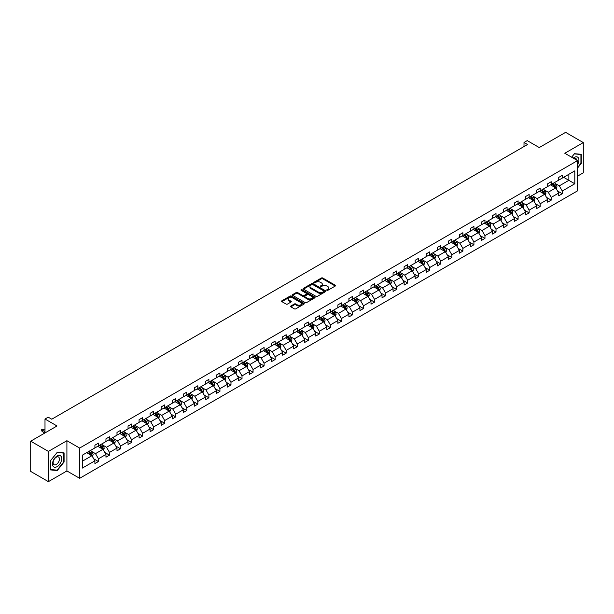 <?xml version="1.0" encoding="UTF-8"?>
<svg xmlns="http://www.w3.org/2000/svg" width="614" height="614" viewBox="0 0 614 614"><rect width="100%" height="100%" fill="white"/><g stroke="black" fill="none" stroke-linecap="round" stroke-linejoin="round"><path stroke-width="0.92" d="M326.909 290.292A0.691 0.399 0 0 0 327.884 290.292L335.267 286.032A0.982 0.568 0 0 0 335.559 285.633A0.982 0.568 0 0 0 335.267 285.234L322.757 278.012A0.982 0.568 0 0 0 321.368 278.012L313.984 282.271A0.691 0.399 0 0 0 314.959 282.831L315.918 282.279A3.147 1.819 0 0 1 320.362 282.279L321.406 282.885A3.147 1.819 0 0 1 322.327 284.167A3.147 1.819 0 0 1 321.406 285.449L320.447 286.001A0.691 0.399 0 0 0 321.421 286.561L322.381 286.017A3.147 1.819 0 0 1 326.825 286.017L327.868 286.615A3.147 1.819 0 0 1 328.789 287.897A3.147 1.819 0 0 1 327.868 289.179L326.909 289.731A0.691 0.399 0 0 0 326.909 290.292L326.909 289.731M577.528 176.149L583.3 172.818L583.3 142.578L565.601 132.355L539.269 147.56L527.234 140.614L524.011 142.471L524.011 146.562M48.399 481.645L66.911 470.953L66.911 440.706L48.399 451.397L48.399 481.645L30.7 471.422L30.7 441.182L57.033 425.978L44.999 419.024L44.999 432.924M48.399 451.397L30.7 441.182M290.867 306.01A0.982 0.568 0 0 0 290.575 306.409A0.982 0.568 0 0 0 290.867 306.816L294.375 308.842A0.982 0.568 0 0 0 295.764 308.842L303.961 304.107A0.982 0.568 0 0 0 304.252 303.707A0.982 0.568 0 0 0 303.961 303.301L291.458 296.086A0.982 0.568 0 0 0 290.069 296.086L281.864 300.814A0.982 0.568 0 0 0 281.58 301.221A0.982 0.568 0 0 0 281.864 301.62L286.109 304.068A0.982 0.568 0 0 0 287.498 304.068L291.005 302.042A0.982 0.568 0 0 0 291.289 301.635A0.982 0.568 0 0 0 291.005 301.236L288.902 300.023A2.633 1.52 0 0 1 288.135 298.949A2.633 1.52 0 0 1 289.754 297.552A2.633 1.52 0 0 1 292.617 297.874L300.852 302.633A2.633 1.52 0 0 1 301.627 303.707A2.633 1.52 0 0 1 300 305.104A2.633 1.52 0 0 1 297.138 304.774L295.764 303.984A0.982 0.568 0 0 0 294.375 303.984L290.867 306.01L290.867 306.816L294.375 304.805L294.375 303.984M44.999 419.024L48.222 417.167L51.76 419.209L527.549 144.513L524.011 142.471M66.911 440.706L79.651 448.066L577.528 160.622L577.528 190.862L79.651 478.314L79.651 448.066M583.3 142.578L564.788 153.262L577.528 160.622M315.987 296.362A0.982 0.568 0 0 0 317.377 296.362L325.573 291.627A0.982 0.568 0 0 0 325.865 291.228A0.982 0.568 0 0 0 325.573 290.829L313.071 283.607A0.982 0.568 0 0 0 311.674 283.607L303.477 288.342A0.982 0.568 0 0 0 303.193 288.741A0.982 0.568 0 0 0 303.477 289.14L315.987 296.362M301.359 290.445A0.691 0.399 0 0 1 302.057 290.545L314.759 297.874L306.57 302.602A0.982 0.568 0 0 1 305.181 302.602L292.671 295.38L296.178 293.369L296.178 292.556L292.671 294.574A0.982 0.568 0 0 0 292.387 294.981A0.982 0.568 0 0 0 292.671 295.38L292.671 294.574M296.178 293.369A0.982 0.568 0 0 1 297.575 293.369L297.575 292.556A0.982 0.568 0 0 0 296.178 292.556M297.575 292.556L302.641 295.48A0.982 0.568 0 0 0 304.037 295.48L306.363 294.137A0.982 0.568 0 0 0 306.647 293.738A0.982 0.568 0 0 0 306.363 293.331L301.083 290.284A0.691 0.399 0 0 1 302.057 289.724L314.767 297.069A0.982 0.568 0 0 1 315.059 297.468A0.982 0.568 0 0 1 314.767 297.867L314.767 297.069M82.376 455.158L94.909 447.921L94.909 445.188L98.447 443.139L98.447 445.879L105.953 441.55L105.953 438.81L109.492 436.769L109.492 439.501L116.998 435.172L116.998 432.433L120.536 430.391L120.536 433.131L128.042 428.795L128.042 426.055L131.58 424.013L131.58 426.753L139.079 422.417L139.079 419.684L142.625 417.635L142.625 420.375L150.123 416.046L150.123 413.306L153.669 411.265L153.669 413.997L161.167 409.668L161.167 406.928L164.706 404.887L164.706 407.627L172.212 403.291L172.212 400.551L175.75 398.509L175.75 401.249L183.256 396.92L183.256 394.18L186.794 392.131L186.794 394.871L194.3 390.542L194.3 387.802L197.838 385.761L197.838 388.501L205.345 384.164L205.345 381.424L208.883 379.383L208.883 382.123L216.389 377.787L216.389 375.054L219.927 373.005L219.927 375.745L227.433 371.416L227.433 368.676L230.971 366.635L230.971 369.367L238.47 365.038L238.47 362.298L242.016 360.257L242.016 362.997L249.514 358.66L249.514 355.92L253.06 353.879L253.06 356.619L260.559 352.282L260.559 349.55L264.097 347.501L264.097 350.241L271.603 345.912L271.603 343.172L275.141 341.131L275.141 343.863L282.647 339.534L282.647 336.794L286.185 334.753L286.185 337.493L293.692 333.156L293.692 330.416L297.23 328.375L297.23 331.115L304.736 326.778L304.736 324.046L308.274 321.997L308.274 324.737L315.78 320.408L315.78 317.668L319.318 315.627L319.318 318.359L326.825 314.03L326.825 311.29L330.363 309.249L330.363 311.989L337.869 307.652L337.869 304.912L341.407 302.871L341.407 305.611L348.906 301.274L348.906 298.542L352.451 296.493L352.451 299.233L359.95 294.904L359.95 292.164L363.488 290.123L363.488 292.855L370.994 288.526L370.994 285.786L374.532 283.745L374.532 286.485L382.038 282.148L382.038 279.408L385.577 277.367L385.577 280.107L393.083 275.778L393.083 273.038L396.621 270.989L396.621 273.729L404.127 269.4L404.127 266.66L407.665 264.619L407.665 267.359L415.171 263.022L415.171 260.282L418.71 258.241L418.71 260.981L426.216 256.644L426.216 253.904L429.754 251.863L429.754 254.603L437.26 250.274L437.26 247.534L440.798 245.485L440.798 248.225L448.297 243.896L448.297 241.156L451.843 239.115L451.843 241.855L459.341 237.518L459.341 234.778L462.887 232.737L462.887 235.477L470.385 231.14L470.385 228.408L473.924 226.359L473.924 229.099L481.43 224.77L481.43 222.03L484.968 219.989L484.968 222.721L492.474 218.392L492.474 215.652L496.012 213.611L496.012 216.351L503.518 212.014L503.518 209.274L507.057 207.233L507.057 209.973L514.563 205.636L514.563 202.904L518.101 200.855L518.101 203.595L525.607 199.266L525.607 196.526L529.145 194.484L529.145 197.217L536.651 192.888L536.651 190.148L540.19 188.107L540.19 190.847L547.688 186.51L547.688 183.77L551.234 181.729L551.234 184.469L558.732 180.132L558.732 177.4L562.278 175.351L562.278 178.091L574.804 170.861L574.804 183.77L562.278 191.008L562.278 193.748L558.732 195.789L558.732 193.049L551.234 197.386L551.234 200.126L547.688 202.167L547.688 199.427L540.19 203.756L540.19 206.496L536.651 208.545L536.651 205.805L529.145 210.134L529.145 212.874L525.607 214.915L525.607 212.175L518.101 216.512L518.101 219.252L514.563 221.293L514.563 218.553L507.057 222.89L507.057 225.622L503.518 227.671L503.518 224.931L496.012 229.26L496.012 232L492.474 234.041L492.474 231.309L484.968 235.638L484.968 238.378L481.43 240.419L481.43 237.679L473.924 242.016L473.924 244.756L470.385 246.797L470.385 244.057L462.887 248.394L462.887 251.126L459.341 253.175L459.341 250.435L451.843 254.764L451.843 257.504L448.297 259.545L448.297 256.813L440.798 261.142L440.798 263.882L437.26 265.923L437.26 263.183L429.754 267.52L429.754 270.26L426.216 272.301L426.216 269.561L418.71 273.898L418.71 276.63L415.171 278.679L415.171 275.939L407.665 280.268L407.665 283.008L404.127 285.049L404.127 282.317L396.621 286.646L396.621 289.386L393.083 291.427L393.083 288.687L385.577 293.024L385.577 295.764L382.038 297.805L382.038 295.065L374.532 299.402L374.532 302.134L370.994 304.183L370.994 301.443L363.488 305.772L363.488 308.512L359.95 310.554L359.95 307.821L352.451 312.15L352.451 314.89L348.906 316.931L348.906 314.191L341.407 318.528L341.407 321.268L337.869 323.309L337.869 320.569L330.363 324.898L330.363 327.638L326.825 329.687L326.825 326.947L319.318 331.276L319.318 334.016L315.78 336.058L315.78 333.318L308.274 337.654L308.274 340.394L304.736 342.435L304.736 339.695L297.23 344.032L297.23 346.764L293.692 348.813L293.692 346.073L286.185 350.402L286.185 353.142L282.647 355.184L282.647 352.451L275.141 356.78L275.141 359.52L271.603 361.562L271.603 358.822L264.097 363.158L264.097 365.898L260.559 367.939L260.559 365.2L253.06 369.536L253.06 372.268L249.514 374.317L249.514 371.577L242.016 375.906L242.016 378.646L238.47 380.688L238.47 377.955L230.971 382.284L230.971 385.024L227.433 387.066L227.433 384.326L219.927 388.662L219.927 391.402L216.389 393.444L216.389 390.704L208.883 395.04L208.883 397.772L205.345 399.821L205.345 397.081L197.838 401.41L197.838 404.15L194.3 406.192L194.3 403.459L186.794 407.788L186.794 410.528L183.256 412.57L183.256 409.83L175.75 414.166L175.75 416.906L172.212 418.948L172.212 416.208L164.706 420.544L164.706 423.276L161.167 425.325L161.167 422.585L153.669 426.914L153.669 429.654L150.123 431.696L150.123 428.963L142.625 433.292L142.625 436.032L139.079 438.074L139.079 435.334L131.58 439.67L131.58 442.41L128.042 444.452L128.042 441.712L120.536 446.04L120.536 448.78L116.998 450.829L116.998 448.09L109.492 452.418L109.492 455.158L105.953 457.2L105.953 454.46L98.447 458.796L98.447 461.536L94.909 463.578L94.909 460.838L82.376 468.075L82.376 455.158M97.741 446.286L102.975 449.31L95.477 453.646L91.379 451.282M95.477 453.646L98.447 458.796M102.975 449.31L105.953 454.46M94.909 447.268L95.477 447.598L98.447 445.879M108.785 439.916L114.02 442.94L106.521 447.268L102.423 444.904M106.521 447.268L109.492 452.418M114.02 442.94L116.998 448.09M105.953 440.89L106.521 441.22L109.492 439.501M119.83 433.538L125.064 436.562L117.558 440.89L113.467 438.526M117.558 440.89L120.536 446.04M125.064 436.562L128.042 441.712M116.998 434.52L117.558 434.842L120.536 433.131M130.866 427.16L136.108 430.184L128.602 434.52L124.504 432.156M128.602 434.52L131.58 439.67M136.108 430.184L139.079 435.334M128.042 428.142L128.602 428.472L131.58 426.753M141.911 420.782L147.153 423.814L139.647 428.142L135.548 425.778M139.647 428.142L142.625 433.292M147.153 423.814L150.123 428.963M139.079 421.764L139.647 422.094L142.625 420.375M152.955 414.412L158.197 417.436L150.691 421.764L146.593 419.4M150.691 421.764L153.669 426.914M158.197 417.436L161.167 422.585M150.123 415.394L150.691 415.716L153.669 413.997M163.999 408.034L169.241 411.058L161.735 415.394L157.637 413.022M161.735 415.394L164.706 420.544M169.241 411.058L172.212 416.208M161.167 409.016L161.735 409.338L164.706 407.627M175.044 401.656L180.286 404.68L172.78 409.016L168.681 406.652M172.78 409.016L175.75 414.166M180.286 404.68L183.256 409.83M172.212 402.638L172.78 402.968L175.75 401.249M186.088 395.286L191.33 398.309L183.824 402.638L179.725 400.274M183.824 402.638L186.794 407.788M191.33 398.309L194.3 403.459M183.256 396.26L183.824 396.59L186.794 394.871M197.132 388.908L202.367 391.932L194.868 396.26L190.77 393.896M194.868 396.26L197.838 401.41M202.367 391.932L205.345 397.081M194.3 389.89L194.868 390.212L197.838 388.501M208.177 382.53L213.411 385.554L205.913 389.89L201.814 387.518M205.913 389.89L208.883 395.04M213.411 385.554L216.389 390.704M205.345 383.512L205.913 383.834L208.883 382.123M219.221 376.152L224.455 379.176L216.949 383.512L212.858 381.148M216.949 383.512L219.927 388.662M224.455 379.176L227.433 384.326M216.389 377.134L216.949 377.464L219.927 375.745M230.265 369.781L235.5 372.805L227.994 377.134L223.903 374.77M227.994 377.134L230.971 382.284M235.5 372.805L238.47 377.955M227.433 370.756L227.994 371.086L230.971 369.367M241.302 363.404L246.544 366.428L239.038 370.756L234.939 368.392M239.038 370.756L242.016 375.906M246.544 366.428L249.514 371.577M238.47 364.386L239.038 364.708L242.016 362.997M252.346 357.026L257.588 360.05L250.082 364.386L245.984 362.014M250.082 364.386L253.06 369.536M257.588 360.05L260.559 365.2M249.514 358.008L250.082 358.33L253.06 356.619M263.391 350.648L268.633 353.672L261.127 358.008L257.028 355.644M261.127 358.008L264.097 363.158M268.633 353.672L271.603 358.822M260.559 351.63L261.127 351.96L264.097 350.241M274.435 344.277L279.677 347.301L272.171 351.63L268.072 349.266M272.171 351.63L275.141 356.78M279.677 347.301L282.647 352.451M271.603 345.252L272.171 345.582L275.141 343.863M285.479 337.9L290.721 340.923L283.215 345.252L279.117 342.888M283.215 345.252L286.185 350.402M290.721 340.923L293.692 346.073M282.647 338.882L283.215 339.204L286.185 337.493M296.524 331.522L301.758 334.546L294.259 338.882L290.161 336.51M294.259 338.882L297.23 344.032M301.758 334.546L304.736 339.695M293.692 332.504L294.259 332.834L297.23 331.115M307.568 325.144L312.802 328.168L305.304 332.504L301.205 330.14M305.304 332.504L308.274 337.654M312.802 328.168L315.78 333.318M304.736 326.126L305.304 326.456L308.274 324.737M318.612 318.773L323.847 321.797L316.348 326.126L312.25 323.762M316.348 326.126L319.318 331.276M323.847 321.797L326.825 326.947M315.78 319.748L316.348 320.078L319.318 318.359M329.657 312.396L334.891 315.419L327.385 319.748L323.294 317.384M327.385 319.748L330.363 324.898M334.891 315.419L337.869 320.569M326.825 313.378L327.385 313.7L330.363 311.989M340.693 306.018L345.935 309.042L338.429 313.378L334.331 311.014M338.429 313.378L341.407 318.528M345.935 309.042L348.906 314.191M337.869 307L338.429 307.33L341.407 305.611M351.738 299.64L356.98 302.671L349.473 307L345.375 304.636M349.473 307L352.451 312.15M356.98 302.671L359.95 307.821M348.906 300.622L349.473 300.952L352.451 299.233M362.782 293.269L368.024 296.293L360.518 300.622L356.419 298.258M360.518 300.622L363.488 305.772M368.024 296.293L370.994 301.443M359.95 294.252L360.518 294.574L363.488 292.855M373.826 286.892L379.068 289.915L371.562 294.252L367.464 291.88M371.562 294.252L374.532 299.402M379.068 289.915L382.038 295.065M370.994 287.874L371.562 288.196L374.532 286.485M384.871 280.514L390.113 283.538L382.606 287.874L378.508 285.51M382.606 287.874L385.577 293.024M390.113 283.538L393.083 288.687M382.038 281.496L382.606 281.826L385.577 280.107M395.915 274.143L401.149 277.167L393.651 281.496L389.552 279.132M393.651 281.496L396.621 286.646M401.149 277.167L404.127 282.317M393.083 275.118L393.651 275.448L396.621 273.729M406.959 267.765L412.194 270.789L404.695 275.118L400.597 272.754M404.695 275.118L407.665 280.268M412.194 270.789L415.171 275.939M404.127 268.748L404.695 269.07L407.665 267.359M418.004 261.387L423.238 264.411L415.739 268.748L411.641 266.376M415.739 268.748L418.71 273.898M423.238 264.411L426.216 269.561M415.171 262.37L415.739 262.692L418.71 260.981M429.048 255.01L434.282 258.034L426.776 262.37L422.685 260.006M426.776 262.37L429.754 267.52M434.282 258.034L437.26 263.183M426.216 255.992L426.776 256.322L429.754 254.603M440.084 248.639L445.327 251.663L437.82 255.992L433.722 253.628M437.82 255.992L440.798 261.142M445.327 251.663L448.297 256.813M437.26 249.614L437.82 249.944L440.798 248.225M451.129 242.261L456.371 245.285L448.865 249.614L444.766 247.25M448.865 249.614L451.843 254.764M456.371 245.285L459.341 250.435M448.297 243.244L448.865 243.566L451.843 241.855M462.173 235.883L467.415 238.907L459.909 243.244L455.811 240.872M459.909 243.244L462.887 248.394M467.415 238.907L470.385 244.057M459.341 236.866L459.909 237.188L462.887 235.477M473.217 229.506L478.459 232.529L470.953 236.866L466.855 234.502M470.953 236.866L473.924 242.016M478.459 232.529L481.43 237.679M470.385 230.488L470.953 230.818L473.924 229.099M484.262 223.135L489.504 226.159L481.998 230.488L477.899 228.124M481.998 230.488L484.968 235.638M489.504 226.159L492.474 231.309M481.43 224.11L481.998 224.44L484.968 222.721M495.306 216.757L500.548 219.781L493.042 224.11L488.944 221.746M493.042 224.11L496.012 229.26M500.548 219.781L503.518 224.931M492.474 217.74L493.042 218.062L496.012 216.351M506.35 210.379L511.585 213.403L504.086 217.74L499.988 215.368M504.086 217.74L507.057 222.89M511.585 213.403L514.563 218.553M503.518 211.362L504.086 211.692L507.057 209.973M517.395 204.001L522.629 207.025L515.131 211.362L511.032 208.998M515.131 211.362L518.101 216.512M522.629 207.025L525.607 212.175M514.563 204.984L515.131 205.314L518.101 203.595M528.439 197.631L533.673 200.655L526.167 204.984L522.077 202.62M526.167 204.984L529.145 210.134M533.673 200.655L536.651 205.805M525.607 198.606L526.167 198.936L529.145 197.217M539.483 191.253L544.718 194.277L537.212 198.606L533.121 196.242M537.212 198.606L540.19 203.756M544.718 194.277L547.688 199.427M536.651 192.236L537.212 192.558L540.19 190.847M550.52 184.875L555.762 187.899L548.256 192.236L544.158 189.872M548.256 192.236L551.234 197.386M555.762 187.899L558.732 193.049M547.688 185.858L548.256 186.188L551.234 184.469M563.621 177.316L568.856 180.339L559.3 185.858L555.202 183.494M559.3 185.858L562.278 191.008M574.804 183.77L568.856 180.339L568.856 174.292L574.804 170.861M66.911 470.953L79.651 478.314M558.732 179.48L559.3 179.81L562.278 178.091M82.376 461.206L91.931 455.688L86.697 452.664M91.931 455.688L94.909 460.838M557.566 191.031L562.278 193.748M546.521 197.401L551.234 200.126M535.477 203.779L540.19 206.496M524.44 210.157L529.145 212.874M513.396 216.535L518.101 219.252M502.352 222.905L507.057 225.622M491.307 229.283L496.012 232M480.263 235.661L484.968 238.378M469.219 242.039L473.924 244.756M458.174 248.409L462.887 251.126M447.13 254.787L451.843 257.504M436.086 261.165L440.798 263.882M425.041 267.543L429.754 270.26M414.005 273.913L418.71 276.63M402.961 280.291L407.665 283.008M391.916 286.669L396.621 289.386M380.872 293.039L385.577 295.764M369.828 299.417L374.532 302.134M358.783 305.795L363.488 308.512M347.739 312.173L352.451 314.89M336.695 318.543L341.407 321.268M325.65 324.921L330.363 327.638M314.614 331.299L319.318 334.016M303.569 337.677L308.274 340.394M292.525 344.047L297.23 346.764M281.481 350.425L286.185 353.142M270.436 356.803L275.141 359.52M259.392 363.181L264.097 365.898M248.348 369.551L253.06 372.268M237.303 375.929L242.016 378.646M226.259 382.307L230.971 385.024M215.222 388.685L219.927 391.402M204.178 395.055L208.883 397.772M193.134 401.433L197.838 404.15M182.089 407.811L186.794 410.528M171.045 414.181L175.75 416.906M160.001 420.559L164.706 423.276M148.956 426.937L153.669 429.654M137.912 433.315L142.625 436.032M126.868 439.685L131.58 442.41M115.823 446.063L120.536 448.78M104.787 452.441L109.492 455.158M93.742 458.819L98.447 461.536M577.528 168.082L581.281 163.416L581.281 154.306L574.451 153.7L571.626 157.215L574.313 153.899L580.928 154.49L580.928 163.316L577.528 167.545M64.079 462.02L64.079 452.909L57.248 452.303L50.417 460.799L50.417 469.91L57.248 470.524L64.079 462.02L63.726 461.82M327.185 290.391L327.868 290A3.147 1.819 0 0 0 328.789 288.718L328.789 287.897M322.327 284.167L322.327 284.988A3.147 1.819 0 0 1 321.406 286.27L320.723 286.661M335.252 286.04L322.757 278.825A0.982 0.568 0 0 0 321.368 278.825L314.261 282.931M325.558 291.635L313.071 284.42A0.982 0.568 0 0 0 311.674 284.42L303.493 289.148M323.839 291.512A0.691 0.399 0 0 0 323.839 290.944L312.856 284.612A0.691 0.399 0 0 0 311.889 284.612L310.876 285.188A3.147 1.819 0 0 0 309.955 286.477A3.147 1.819 0 0 0 310.876 287.759L318.382 292.087A3.147 1.819 0 0 0 322.834 292.087L323.839 291.512L323.839 292.325A0.691 0.399 0 0 0 324.038 292.049L324.038 291.228M309.955 286.477L309.955 287.291A3.147 1.819 0 0 0 310.876 288.572L310.876 287.759M323.839 292.325L322.834 292.909A3.147 1.819 0 0 1 318.382 292.909L310.876 288.572M297.575 293.369L302.641 296.301A0.982 0.568 0 0 0 304.037 296.301L306.363 294.95A0.982 0.568 0 0 0 306.647 294.551L306.647 293.738M307.906 298.519A2.633 1.52 0 0 0 310.776 298.849A2.633 1.52 0 0 0 312.396 297.445A2.633 1.52 0 0 0 311.628 296.37L308.727 294.697A0.982 0.568 0 0 0 307.338 294.697L305.004 296.04A0.982 0.568 0 0 0 304.721 296.447A0.982 0.568 0 0 0 305.004 296.846L307.906 298.519L307.906 299.34A2.633 1.52 0 0 0 310.776 299.663A2.633 1.52 0 0 0 312.396 298.266L312.396 297.445M304.721 296.447L304.721 297.26A0.982 0.568 0 0 0 305.004 297.66L305.004 296.846M307.906 299.34L305.004 297.66M301.627 303.707L301.627 304.521A2.633 1.52 0 0 1 300 305.925A2.633 1.52 0 0 1 297.138 305.595L295.764 304.805A0.982 0.568 0 0 0 294.375 304.805M288.135 298.949L288.135 299.77A2.633 1.52 0 0 0 288.902 300.845L288.902 300.023M291.005 301.236L291.005 302.042L288.902 300.845M303.961 303.301L303.961 304.107L291.458 296.9A0.982 0.568 0 0 0 290.069 296.9L281.88 301.627L281.864 300.814M56.526 470.101L57.248 470.524M556.299 188.836L556.952 186.955A2.656 1.535 -120 0 0 556.107 184.691L554.519 182.573M551.664 185.535L550.973 184.614M554.672 187.554L555.516 187.063A2.656 1.535 -120 0 0 554.757 185.474L553.168 183.348M552.508 183.732L554.258 186.065A1.351 0.783 60 0 1 554.503 186.479L555.516 187.063M552.324 183.839L553.912 185.958A2.656 1.535 60 0 1 554.572 187.216M545.255 195.206L545.907 193.326A2.656 1.535 -120 0 0 545.063 191.069L543.474 188.951M540.619 191.913L539.929 190.992M543.628 193.932L544.472 193.441A2.656 1.535 -120 0 0 543.712 191.844L542.124 189.726M541.464 190.11L543.213 192.443A1.351 0.783 60 0 1 543.459 192.857L544.472 193.441M541.279 190.217L542.868 192.335A2.656 1.535 60 0 1 543.528 193.587M534.211 201.584L534.863 199.703A2.656 1.535 -120 0 0 534.019 197.447L532.43 195.321M529.575 198.291L528.892 197.37M532.584 200.31L533.436 199.819A2.656 1.535 -120 0 0 532.676 198.222L531.079 196.104M530.419 196.488L532.169 198.821A1.351 0.783 60 0 1 532.415 199.228L533.436 199.819M530.235 196.587L531.824 198.713A2.656 1.535 60 0 1 532.484 199.964M577.528 164.659A6.508 3.761 120 0 0 578.296 163.078A6.508 3.761 120 0 0 578.004 157.422A6.508 3.761 120 0 0 573.261 158.159M576.607 160.085A4.451 2.571 120 0 0 575.702 158.381A4.451 2.571 120 0 0 573.768 158.45M580.491 154.237L580.928 154.49M61.093 461.682A6.508 3.761 120 0 0 59.404 455.396A6.508 3.761 120 0 0 53.119 460.976A6.508 3.761 120 0 0 54.807 467.262A6.508 3.761 120 0 0 61.093 461.682M58.998 461.091A4.451 2.571 120 0 0 58.491 456.985A4.451 2.571 120 0 0 53.541 460.6A4.451 2.571 120 0 0 54.04 464.706A4.451 2.571 120 0 0 58.998 461.091M50.486 469.564L50.486 460.738L57.102 452.503L63.726 453.094L63.726 461.92L57.102 470.155L50.417 469.526M63.288 452.84L63.726 453.094M523.166 207.962L523.819 206.081A2.656 1.535 -120 0 0 522.974 203.825L521.386 201.699M518.531 204.662L517.848 203.741M521.539 206.688L522.391 206.197A2.656 1.535 -120 0 0 521.631 204.6L520.043 202.474M519.375 202.858L521.125 205.199A1.351 0.783 60 0 1 521.37 205.606L522.391 206.197M519.191 202.965L520.779 205.091A2.656 1.535 60 0 1 521.439 206.342M512.13 214.34L512.774 212.459A2.656 1.535 -120 0 0 511.93 210.195L510.341 208.077M507.494 211.039L506.803 210.118M510.495 213.058L511.347 212.567A2.656 1.535 -120 0 0 510.587 210.97L508.998 208.852M508.331 209.236L510.08 211.569A1.351 0.783 60 0 1 510.326 211.983L511.347 212.567M508.146 209.343L509.735 211.462A2.656 1.535 60 0 1 510.395 212.72M501.085 220.71L501.73 218.83A2.656 1.535 -120 0 0 500.886 216.573L499.297 214.455M496.45 217.417L495.759 216.496M499.451 219.436L500.303 218.945A2.656 1.535 -120 0 0 499.543 217.348L497.954 215.23M497.286 215.614L499.036 217.947A1.351 0.783 60 0 1 499.282 218.354L500.303 218.945M497.102 215.721L498.691 217.84A2.656 1.535 60 0 1 499.351 219.091M490.041 227.088L490.693 225.208A2.656 1.535 -120 0 0 489.842 222.951L488.253 220.825M485.405 223.788L484.715 222.874M488.406 225.814L489.258 225.323A2.656 1.535 -120 0 0 488.498 223.726L486.91 221.608M486.242 221.992L487.992 224.325A1.351 0.783 60 0 1 488.237 224.732L489.258 225.323M486.058 222.091L487.646 224.217A2.656 1.535 60 0 1 488.307 225.468M478.997 233.466L479.649 231.585A2.656 1.535 -120 0 0 478.797 229.329L477.208 227.203M474.361 230.166L473.67 229.245M477.362 232.184L478.214 231.701A2.656 1.535 -120 0 0 477.454 230.104L475.865 227.978M475.198 228.362L476.948 230.695A1.351 0.783 60 0 1 477.193 231.11L478.214 231.701M475.013 228.469L476.602 230.595A2.656 1.535 60 0 1 477.27 231.846M467.952 239.844L468.605 237.963A2.656 1.535 -120 0 0 467.753 235.699L466.164 233.581M463.317 236.543L462.626 235.622M466.318 238.562L467.17 238.071A2.656 1.535 -120 0 0 466.41 236.474L464.821 234.356M464.161 234.74L465.903 237.073A1.351 0.783 60 0 1 466.149 237.488L467.17 238.071M463.969 234.847L465.565 236.966A2.656 1.535 60 0 1 466.226 238.224M456.908 246.214L457.56 244.334A2.656 1.535 -120 0 0 456.716 242.077L455.12 239.959M452.272 242.921L451.582 242M455.281 244.94L456.125 244.449A2.656 1.535 -120 0 0 455.365 242.852L453.777 240.734M453.117 241.118L454.867 243.451A1.351 0.783 60 0 1 455.112 243.858L456.125 244.449M452.932 241.225L454.521 243.344A2.656 1.535 60 0 1 455.181 244.595M445.864 252.592L446.516 250.712A2.656 1.535 -120 0 0 445.672 248.455L444.083 246.329M441.228 249.292L440.537 248.378M444.237 251.318L445.081 250.827A2.656 1.535 -120 0 0 444.321 249.23L442.732 247.104M442.072 247.488L443.822 249.829A1.351 0.783 60 0 1 444.068 250.236L445.081 250.827M441.888 247.596L443.477 249.721A2.656 1.535 60 0 1 444.137 250.972M434.819 258.97L435.472 257.089A2.656 1.535 -120 0 0 434.628 254.825L433.039 252.707M430.184 255.67L429.501 254.749M433.192 257.688L434.037 257.205A2.656 1.535 -120 0 0 433.284 255.608L431.688 253.482M431.028 253.866L432.778 256.199A1.351 0.783 60 0 1 433.024 256.614L434.037 257.205M430.844 253.973L432.433 256.099A2.656 1.535 60 0 1 433.093 257.35M423.775 265.348L424.427 263.467A2.656 1.535 -120 0 0 423.583 261.203L421.995 259.085M419.139 262.048L418.456 261.127M422.148 264.066L423 263.575A2.656 1.535 -120 0 0 422.24 261.978L420.651 259.86M419.984 260.244L421.734 262.577A1.351 0.783 60 0 1 421.979 262.992L423 263.575M419.799 260.351L421.388 262.47A2.656 1.535 60 0 1 422.048 263.728M412.731 271.718L413.383 269.838A2.656 1.535 -120 0 0 412.539 267.581L410.95 265.455M408.103 268.425L407.412 267.504M411.104 270.444L411.956 269.953A2.656 1.535 -120 0 0 411.196 268.356L409.607 266.238M408.939 266.622L410.689 268.955A1.351 0.783 60 0 1 410.935 269.362L411.956 269.953M408.755 266.729L410.344 268.848A2.656 1.535 60 0 1 411.004 270.099M401.694 278.096L402.339 276.216A2.656 1.535 -120 0 0 401.495 273.959L399.906 271.833M397.058 274.796L396.368 273.875M400.059 276.822L400.911 276.331A2.656 1.535 -120 0 0 400.151 274.734L398.563 272.608M397.895 272.992L399.645 275.333A1.351 0.783 60 0 1 399.891 275.74L400.911 276.331M397.711 273.1L399.3 275.226A2.656 1.535 60 0 1 399.96 276.477M390.65 284.474L391.302 282.593A2.656 1.535 -120 0 0 390.45 280.329L388.862 278.211M386.014 281.174L385.323 280.253M389.015 283.192L389.867 282.701A2.656 1.535 -120 0 0 389.107 281.112L387.518 278.986M386.851 279.37L388.601 281.703A1.351 0.783 60 0 1 388.846 282.118L389.867 282.701M386.666 279.477L388.255 281.596A2.656 1.535 60 0 1 388.915 282.854M379.606 290.844L380.258 288.964A2.656 1.535 -120 0 0 379.406 286.707L377.817 284.589M374.97 287.552L374.279 286.631M377.971 289.57L378.823 289.079A2.656 1.535 -120 0 0 378.063 287.482L376.474 285.364M375.806 285.748L377.556 288.081A1.351 0.783 60 0 1 377.802 288.496L378.823 289.079M375.622 285.855L377.211 287.974A2.656 1.535 60 0 1 377.879 289.225M368.561 297.222L369.214 295.342A2.656 1.535 -120 0 0 368.362 293.085L366.773 290.959M363.925 293.929L363.235 293.008M366.926 295.948L367.778 295.457A2.656 1.535 -120 0 0 367.018 293.86L365.43 291.742M364.762 292.126L366.512 294.459A1.351 0.783 60 0 1 366.758 294.866L367.778 295.457M364.578 292.233L366.167 294.352A2.656 1.535 60 0 1 366.834 295.603M357.517 303.6L358.169 301.72A2.656 1.535 -120 0 0 357.325 299.463L355.729 297.337M352.881 300.3L352.19 299.379M355.89 302.326L356.734 301.835A2.656 1.535 -120 0 0 355.974 300.238L354.385 298.112M353.725 298.496L355.468 300.837A1.351 0.783 60 0 1 355.713 301.244L356.734 301.835M353.541 298.604L355.13 300.73A2.656 1.535 60 0 1 355.79 301.981M346.473 309.978L347.125 308.098A2.656 1.535 -120 0 0 346.281 305.833L344.692 303.715M341.837 306.678L341.146 305.757M344.845 308.696L345.69 308.205A2.656 1.535 -120 0 0 344.93 306.616L343.341 304.49M342.681 304.874L344.431 307.207A1.351 0.783 60 0 1 344.677 307.622L345.69 308.205M342.497 304.981L344.086 307.1A2.656 1.535 60 0 1 344.746 308.358M335.428 316.348L336.081 314.468A2.656 1.535 -120 0 0 335.236 312.211L333.648 310.093M330.792 313.056L330.102 312.135M333.801 315.074L334.645 314.583A2.656 1.535 -120 0 0 333.886 312.986L332.297 310.868M331.637 311.252L333.387 313.585A1.351 0.783 60 0 1 333.632 314L334.645 314.583M331.453 311.359L333.041 313.478A2.656 1.535 60 0 1 333.701 314.729M324.384 322.726L325.036 320.846A2.656 1.535 -120 0 0 324.192 318.589L322.603 316.463M319.748 319.433L319.065 318.512M322.757 321.452L323.609 320.961A2.656 1.535 -120 0 0 322.849 319.364L321.26 317.246M320.592 317.63L322.342 319.963A1.351 0.783 60 0 1 322.588 320.37L323.609 320.961M320.408 317.73L321.997 319.856A2.656 1.535 60 0 1 322.657 321.107M313.34 329.104L313.992 327.224A2.656 1.535 -120 0 0 313.148 324.967L311.559 322.841M308.704 325.804L308.021 324.883M311.712 327.83L312.564 327.339A2.656 1.535 -120 0 0 311.805 325.742L310.216 323.616M309.548 324L311.298 326.341A1.351 0.783 60 0 1 311.544 326.748L312.564 327.339M309.364 324.108L310.953 326.234A2.656 1.535 60 0 1 311.613 327.485M302.303 335.482L302.948 333.602A2.656 1.535 -120 0 0 302.103 331.337L300.515 329.219M297.667 332.182L296.976 331.261M300.668 334.2L301.52 333.709A2.656 1.535 -120 0 0 300.76 332.113L299.171 329.994M298.504 330.378L300.254 332.711A1.351 0.783 60 0 1 300.499 333.126L301.52 333.709M298.32 330.486L299.908 332.604A2.656 1.535 60 0 1 300.568 333.862M291.259 341.852L291.903 339.972A2.656 1.535 -120 0 0 291.059 337.715L289.47 335.597M286.623 338.56L285.932 337.639M289.624 340.578L290.476 340.087A2.656 1.535 -120 0 0 289.716 338.491L288.127 336.372M287.459 336.756L289.209 339.089A1.351 0.783 60 0 1 289.455 339.504L290.476 340.087M287.275 336.863L288.864 338.982A2.656 1.535 60 0 1 289.524 340.233M280.214 348.23L280.867 346.35A2.656 1.535 -120 0 0 280.015 344.093L278.426 341.967M275.579 344.93L274.888 344.017M278.579 346.956L279.431 346.465A2.656 1.535 -120 0 0 278.672 344.868L277.083 342.75M276.415 343.134L278.165 345.467A1.351 0.783 60 0 1 278.411 345.874L279.431 346.465M276.231 343.234L277.82 345.36A2.656 1.535 60 0 1 278.48 346.611M269.17 354.608L269.822 352.728A2.656 1.535 -120 0 0 268.97 350.471L267.382 348.345M264.534 351.308L263.843 350.387M267.535 353.334L268.387 352.843A2.656 1.535 -120 0 0 267.627 351.246L266.039 349.12M265.371 349.504L267.121 351.837A1.351 0.783 60 0 1 267.366 352.252L268.387 352.843M265.187 349.612L266.775 351.738A2.656 1.535 60 0 1 267.443 352.989M258.126 360.986L258.778 359.106A2.656 1.535 -120 0 0 257.926 356.841L256.337 354.723M253.49 357.686L252.799 356.765M256.491 359.704L257.343 359.213A2.656 1.535 -120 0 0 256.583 357.617L254.994 355.498M254.334 355.882L256.076 358.215A1.351 0.783 60 0 1 256.322 358.63L257.343 359.213M254.142 355.99L255.739 358.108A2.656 1.535 60 0 1 256.399 359.367M247.081 367.356L247.734 365.476A2.656 1.535 -120 0 0 246.889 363.219L245.301 361.101M242.446 364.064L241.755 363.143M245.454 366.082L246.298 365.591A2.656 1.535 -120 0 0 245.539 363.995L243.95 361.876M243.29 362.26L245.04 364.593A1.351 0.783 60 0 1 245.285 365L246.298 365.591M243.106 362.367L244.694 364.486A2.656 1.535 60 0 1 245.354 365.737M236.037 373.734L236.689 371.854A2.656 1.535 -120 0 0 235.845 369.597L234.256 367.471M231.401 370.434L230.71 369.521M234.41 372.46L235.254 371.969A2.656 1.535 -120 0 0 234.494 370.372L232.906 368.246M232.245 368.63L233.995 370.971A1.351 0.783 60 0 1 234.241 371.378L235.254 371.969M232.061 368.738L233.65 370.864A2.656 1.535 60 0 1 234.31 372.115M224.993 380.112L225.645 378.232A2.656 1.535 -120 0 0 224.801 375.968L223.212 373.849M220.357 376.812L219.674 375.891M223.366 378.83L224.21 378.347A2.656 1.535 -120 0 0 223.458 376.75L221.861 374.624M221.201 375.008L222.951 377.341A1.351 0.783 60 0 1 223.197 377.756L224.21 378.347M221.017 375.116L222.606 377.242A2.656 1.535 60 0 1 223.266 378.493M213.948 386.49L214.601 384.61A2.656 1.535 -120 0 0 213.756 382.345L212.168 380.227M209.313 383.19L208.63 382.269M212.321 385.208L213.173 384.717A2.656 1.535 -120 0 0 212.413 383.121L210.825 381.002M210.157 381.386L211.907 383.719A1.351 0.783 60 0 1 212.152 384.134L213.173 384.717M209.973 381.494L211.561 383.612A2.656 1.535 60 0 1 212.221 384.871M202.912 392.86L203.556 390.98A2.656 1.535 -120 0 0 202.712 388.723L201.123 386.605M198.276 389.568L197.585 388.647M201.277 391.586L202.129 391.095A2.656 1.535 -120 0 0 201.369 389.499L199.78 387.38M199.113 387.764L200.862 390.097A1.351 0.783 60 0 1 201.108 390.504L202.129 391.095M198.928 387.871L200.517 389.99A2.656 1.535 60 0 1 201.177 391.241M191.867 399.238L192.512 397.358A2.656 1.535 -120 0 0 191.668 395.101L190.079 392.975M187.232 395.938L186.541 395.025M190.233 397.964L191.084 397.473A2.656 1.535 -120 0 0 190.325 395.876L188.736 393.751M188.068 394.134L189.818 396.475A1.351 0.783 60 0 1 190.064 396.882L191.084 397.473M187.884 394.242L189.473 396.368A2.656 1.535 60 0 1 190.133 397.619M180.823 405.616L181.475 403.736A2.656 1.535 -120 0 0 180.623 401.472L179.035 399.353M176.187 402.316L175.497 401.395M179.188 404.334L180.04 403.851A2.656 1.535 -120 0 0 179.28 402.254L177.692 400.128M177.024 400.512L178.774 402.845A1.351 0.783 60 0 1 179.019 403.26L180.04 403.851M176.84 400.62L178.428 402.738A2.656 1.535 60 0 1 179.088 403.997M169.779 411.986L170.431 410.106A2.656 1.535 -120 0 0 169.579 407.849L167.99 405.731M165.143 408.694L164.452 407.773M168.144 410.712L168.996 410.221A2.656 1.535 -120 0 0 168.236 408.625L166.647 406.506M165.98 406.89L167.729 409.223A1.351 0.783 60 0 1 167.975 409.638L168.996 410.221M165.795 406.998L167.384 409.116A2.656 1.535 60 0 1 168.052 410.367M158.734 418.364L159.387 416.484A2.656 1.535 -120 0 0 158.535 414.227L156.946 412.101M154.099 415.072L153.408 414.151M157.1 417.09L157.952 416.599A2.656 1.535 -120 0 0 157.192 415.003L155.603 412.884M154.943 413.268L156.685 415.601A1.351 0.783 60 0 1 156.931 416.008L157.952 416.599M154.751 413.375L156.347 415.494A2.656 1.535 60 0 1 157.007 416.745M147.69 424.742L148.342 422.862A2.656 1.535 -120 0 0 147.498 420.605L145.902 418.479M143.054 421.442L142.364 420.521M146.063 423.468L146.907 422.977A2.656 1.535 -120 0 0 146.147 421.381L144.559 419.255M143.899 419.638L145.648 421.979A1.351 0.783 60 0 1 145.894 422.386L146.907 422.977M143.714 419.746L145.303 421.872A2.656 1.535 60 0 1 145.963 423.123M136.646 431.12L137.298 429.24A2.656 1.535 -120 0 0 136.454 426.976L134.865 424.857M132.01 427.82L131.319 426.899M135.019 429.838L135.863 429.347A2.656 1.535 -120 0 0 135.103 427.758L133.514 425.632M132.854 426.016L134.604 428.349A1.351 0.783 60 0 1 134.85 428.764L135.863 429.347M132.67 426.124L134.259 428.242A2.656 1.535 60 0 1 134.919 429.501M125.601 437.49L126.254 435.61A2.656 1.535 -120 0 0 125.409 433.354L123.821 431.235M120.966 434.198L120.275 433.277M123.974 436.216L124.819 435.725A2.656 1.535 -120 0 0 124.066 434.129L122.47 432.01M121.81 432.394L123.56 434.727A1.351 0.783 60 0 1 123.805 435.142L124.819 435.725M121.626 432.502L123.214 434.62A2.656 1.535 60 0 1 123.874 435.871M114.557 443.868L115.209 441.988A2.656 1.535 -120 0 0 114.365 439.731L112.776 437.605M109.921 440.576L109.238 439.655M112.93 442.594L113.782 442.103A2.656 1.535 -120 0 0 113.022 440.507L111.433 438.388M110.766 438.772L112.515 441.105A1.351 0.783 60 0 1 112.761 441.512L113.782 442.103M110.581 438.872L112.17 440.998A2.656 1.535 60 0 1 112.83 442.249M103.513 450.246L104.165 448.366A2.656 1.535 -120 0 0 103.321 446.109L101.732 443.983M98.885 446.946L98.194 446.025M101.886 448.972L102.738 448.481A2.656 1.535 -120 0 0 101.978 446.885L100.389 444.759M99.721 445.142L101.471 447.483A1.351 0.783 60 0 1 101.717 447.89L102.738 448.481M99.537 445.25L101.126 447.376A2.656 1.535 60 0 1 101.786 448.627M92.476 456.624L93.121 454.744A2.656 1.535 -120 0 0 92.277 452.48L90.688 450.361M87.84 453.324L87.15 452.403M90.841 455.342L91.693 454.851A2.656 1.535 -120 0 0 90.933 453.255L89.345 451.136M88.677 451.52L90.427 453.853A1.351 0.783 60 0 1 90.672 454.268L91.693 454.851M88.493 451.628L90.081 453.746A2.656 1.535 60 0 1 90.742 455.005M42.082 431.488L41.445 429.646L43.356 429.278L42.082 430.015L42.082 431.488L44.784 433.047M41.445 429.646L44.999 431.696M43.356 429.278L44.999 430.23M327.868 290L327.868 289.179M320.447 286.561L320.447 286.001M321.406 286.27L321.406 285.449M313.984 282.831L313.984 282.271M321.368 278.825L321.368 278.012M322.757 278.825L322.757 278.012M335.267 286.032L335.267 285.234M303.477 289.14L303.477 288.342M311.674 284.42L311.674 283.607M313.071 284.42L313.071 283.607M325.573 291.627L325.573 290.829M318.382 292.909L318.382 292.087M322.834 292.909L322.834 292.087M302.641 296.301L302.641 295.48M304.037 296.301L304.037 295.48M306.363 294.95L306.363 294.137M302.057 290.545L302.057 289.724M295.764 304.805L295.764 303.984M297.138 305.595L297.138 304.774M290.069 296.9L290.069 296.086M291.458 296.9L291.458 296.086M555.57 187.792L556.936 187.001M554.757 185.474L556.107 184.691M553.153 186.395L553.912 185.958M544.526 194.17L545.892 193.379M543.712 191.844L545.063 191.069M542.108 192.773L542.868 192.335M533.482 200.54L534.848 199.757M532.676 198.222L534.019 197.447M531.072 199.151L531.824 198.713M522.437 206.918L523.803 206.135M521.631 204.6L522.974 203.825M520.027 205.521L520.779 205.091M511.401 213.296L512.759 212.505M510.587 210.97L511.93 210.195M508.983 211.899L509.735 211.462M500.356 219.674L501.715 218.883M499.543 217.348L500.886 216.573M497.939 218.277L498.691 217.84M489.312 226.044L490.67 225.261M488.498 223.726L489.842 222.951M486.894 224.655L487.646 224.217M478.268 232.422L479.626 231.639M477.454 230.104L478.797 229.329M475.85 231.025L476.602 230.595M467.223 238.8L468.582 238.009M466.41 236.474L467.753 235.699M464.806 237.403L465.565 236.966M456.179 245.178L457.545 244.387M455.365 242.852L456.716 242.077M453.761 243.781L454.521 243.344M445.135 251.548L446.501 250.765M444.321 249.23L445.672 248.455M442.717 250.159L443.477 249.721M434.09 257.926L435.456 257.136M433.284 255.608L434.628 254.825M431.68 256.529L432.433 256.099M423.046 264.304L424.412 263.513M422.24 261.978L423.583 261.203M420.636 262.907L421.388 262.47M412.002 270.674L413.368 269.891M411.196 268.356L412.539 267.581M409.592 269.285L410.344 268.848M400.965 277.052L402.324 276.269M400.151 274.734L401.495 273.959M398.547 275.663L399.3 275.226M389.921 283.43L391.279 282.64M389.107 281.112L390.45 280.329M387.503 282.033L388.255 281.596M378.876 289.808L380.235 289.017M378.063 287.482L379.406 286.707M376.459 288.411L377.211 287.974M367.832 296.178L369.191 295.395M367.018 293.86L368.362 293.085M365.414 294.789L366.167 294.352M356.788 302.556L358.154 301.773M355.974 300.238L357.325 299.463M354.37 301.159L355.13 300.73M345.743 308.934L347.11 308.144M344.93 306.616L346.281 305.833M343.326 307.537L344.086 307.1M334.699 315.312L336.065 314.522M333.886 312.986L335.236 312.211M332.289 313.915L333.041 313.478M323.655 321.682L325.021 320.899M322.849 319.364L324.192 318.589M321.245 320.293L321.997 319.856M312.61 328.06L313.977 327.277M311.805 325.742L313.148 324.967M310.2 326.663L310.953 326.234M301.574 334.438L302.932 333.648M300.76 332.113L302.103 331.337M299.156 333.041L299.908 332.604M290.529 340.816L291.888 340.026M289.716 338.491L291.059 337.715M288.112 339.419L288.864 338.982M279.485 347.186L280.844 346.403M278.672 344.868L280.015 344.093M277.067 345.797L277.82 345.36M268.441 353.564L269.799 352.781M267.627 351.246L268.97 350.471M266.023 352.167L266.775 351.738M257.396 359.942L258.763 359.152M256.583 357.617L257.926 356.841M254.979 358.545L255.739 358.108M246.352 366.32L247.718 365.53M245.539 363.995L246.889 363.219M243.935 364.923L244.694 364.486M235.308 372.69L236.674 371.907M234.494 370.372L235.845 369.597M232.89 371.301L233.65 370.864M224.263 379.068L225.63 378.278M223.458 376.75L224.801 375.968M221.854 377.671L222.606 377.242M213.219 385.446L214.585 384.656M212.413 383.121L213.756 382.345M210.809 384.049L211.561 383.612M202.183 391.816L203.541 391.034M201.369 389.499L202.712 388.723M199.765 390.427L200.517 389.99M191.138 398.194L192.497 397.411M190.325 395.876L191.668 395.101M188.721 396.805L189.473 396.368M180.094 404.572L181.452 403.782M179.28 402.254L180.623 401.472M177.676 403.175L178.428 402.738M169.05 410.95L170.408 410.16M168.236 408.625L169.579 407.849M166.632 409.553L167.384 409.116M158.005 417.32L159.364 416.538M157.192 415.003L158.535 414.227M155.588 415.931L156.347 415.494M146.961 423.698L148.327 422.916M146.147 421.381L147.498 420.605M144.543 422.302L145.303 421.872M135.917 430.076L137.283 429.286M135.103 427.758L136.454 426.976M133.499 428.679L134.259 428.242M124.872 436.454L126.238 435.664M124.066 434.129L125.409 433.354M122.462 435.057L123.214 434.62M113.828 442.824L115.194 442.042M113.022 440.507L114.365 439.731M111.418 441.435L112.17 440.998M102.784 449.202L104.15 448.42M101.978 446.885L103.321 446.109M100.374 447.806L101.126 447.376M91.747 455.58L93.105 454.79M90.933 453.255L92.277 452.48M89.329 454.183L90.081 453.746"/></g></svg>
